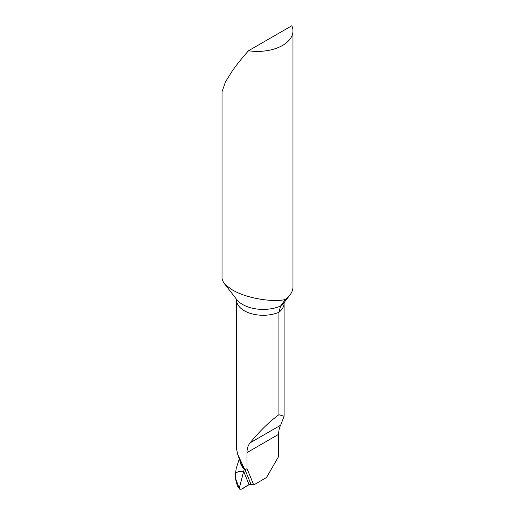 <?xml version="1.0" encoding="UTF-8"?>
<svg xmlns="http://www.w3.org/2000/svg" width="515" height="515" viewBox="0 0 515 515"><rect width="100%" height="100%" fill="white"/><g stroke="black" fill="none" stroke-linecap="round" stroke-linejoin="round"><path stroke-width="0.77" d="M240.595 462.592L237.685 454.256L244.335 468.714A1.77 1.024 120 0 1 244.258 469.255L243.685 471.392L246.769 478.969A1062.986 613.719 120 0 0 243.659 471.489L243.685 471.392C240.009 471.013 237.273 471.708 235.477 473.478L236.263 468.206L239.314 458.904M249.06 484.712A1062.986 613.719 120 0 0 246.769 478.969L249.093 484.692L241.2 489.25L239.584 489.134L235.645 478.731L235.477 473.478C237.273 471.708 240.009 471.013 243.685 471.392L249.093 484.692L250.998 484.428L253.67 484.943A1065.767 615.322 120 0 0 247.007 468.721L247.007 452.588C246.988 448.726 247.998 445.488 250.045 442.887C260.011 430.791 269.635 421.412 278.918 414.742L284.1 416.229L280.656 425.21C279.381 427.392 278.712 430.431 278.654 434.319L278.654 456.477L266.487 477.547L253.67 484.943M243.659 471.489L239.314 488.162L237.306 485.69L239.584 489.134M235.445 478.641L237.306 485.69M248.526 50.747L291.818 25.75A35.471 20.478 180 0 1 292.971 30.932A35.471 20.478 180 0 1 248.526 50.747C242.34 57.629 236.971 64.298 232.42 70.755L225.493 81.821L222.029 91.741L222.029 278.222L222.383 280.218L224.064 283.199L226.117 285.426L232.42 289.945C247.226 298.764 273.755 302.421 285.246 299.511L280.617 306.019L278.918 312.277L278.918 414.742M292.971 30.932L292.971 286.752A35.471 20.478 180 0 1 289.881 295.108A35.471 20.478 180 0 1 285.246 299.511M244.277 470.028L247.007 468.721M237.685 454.256L236.546 449.067L236.54 299.91A26.6 15.36 0 0 0 251.146 313.622A26.6 15.36 0 0 0 278.918 312.277A26.6 15.36 180 0 0 284.1 303.174L284.1 416.229M239.43 487.357L243.048 473.781C243.556 470.459 244.097 472.152 244.638 473.729L249.06 484.712C246.048 485.587 239.559 492.488 239.43 487.357A49.157 26.065 -3.8 0 1 238.02 485.832M244.335 468.714A26.6 15.36 0 0 0 245.726 469.468M244.258 469.255A42.211 22.383 176.2 0 1 239.984 460.822M247.007 452.588L278.654 434.319M250.045 442.887L280.656 425.21M289.881 295.108L283.952 302.762A28.982 16.731 180 0 1 280.617 306.019A28.982 16.731 0 0 1 236.688 299.505L224.064 283.205M244.207 468.277A42.14 22.345 176.2 0 1 240.576 462.547M244.979 469.719A1064.595 614.646 -60 0 1 250.998 484.428M235.419 475.139L235.419 478.487M284.1 303.174L284.241 302.331M236.404 299.073L236.54 299.91"/></g></svg>
